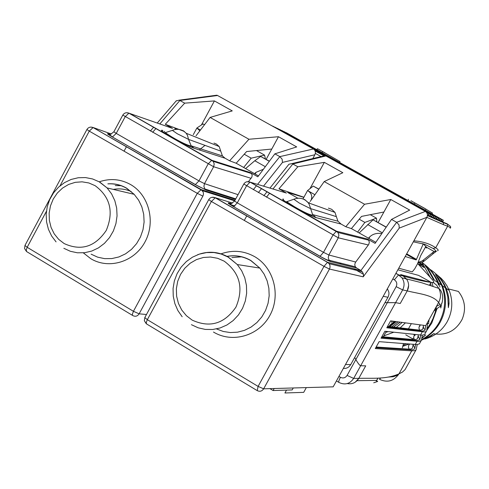 <?xml version="1.0" encoding="UTF-8"?>
<svg xmlns="http://www.w3.org/2000/svg" width="489" height="489" viewBox="0 0 489 489"><rect width="100%" height="100%" fill="white"/><g stroke="black" fill="none" stroke-linecap="round" stroke-linejoin="round"><path stroke-width="0.73" d="M223.394 196.847L225.129 197.837M233.815 199.922L234.854 200.521M224.072 196.908L226.389 198.234M340.356 263.999L339.861 263.718M353.736 268.718L363.443 274.286M343.339 368.443L345.827 368.333L347.593 367.685L349.152 366.609L350.735 364.611L388.272 296.67L388.938 294.182L388.889 292.251L387.422 288.736M340.423 263.705L341.377 264.256M415.931 350.075L405.094 369.574L402.526 372.031L398.951 373.865C385.693 379.66 372.092 377.905 358.798 378.364L365.723 365.851L360.668 365.754L365.723 365.851L358.798 378.364C356.041 382.71 352.196 384.452 347.251 383.572M406.952 279.616L403.229 276.041L400.699 274.598L430.986 282.453L428.621 280.875L431.084 282.446L400.699 274.598L403.229 276.041L406.542 279.011C409.048 282.813 409.275 286.78 407.221 290.906L400.246 303.504L395.595 302.654L400.246 303.504L407.221 290.906L408.627 285.533M433.969 310.827L440.485 306.083L440.308 304.653L438.609 302.471C432.906 294.818 418.773 293.803 407.221 290.906L402.655 289.898L395.595 302.654L384.971 302.697L387.349 302.624L396.176 286.658C397.398 283.834 396.787 281.548 394.342 279.8L392.814 278.932M397.869 269.794L418.535 275.368L428.621 280.875L418.535 275.368L397.869 269.794M355.283 382.16L358.798 378.364L353.663 378.413L360.668 365.754C359.69 365.534 358.082 363.474 355.851 359.574L387.349 302.624L395.595 302.654L360.668 365.754C359.568 365.338 357.96 363.278 355.851 359.574L354.696 357.447L355.851 359.574L347.086 375.424C345.362 377.924 343.15 378.553 340.442 377.3C338.779 380.479 338.333 382.215 339.097 382.514C345.02 385.265 349.879 383.902 353.663 378.413L347.086 375.424M376.671 380.387L377.893 378.174L376.671 380.387L357.104 380.693M440.662 305.57L440.778 308.021L441.775 303.082M380.631 378.101L379.495 379.317C387.416 382.966 393.902 381.151 398.951 373.865L411.738 350.839L375.289 348.571L379.122 341.652L416.928 344.58L419.379 343.883L421.096 340.79M377.6 381.481L373.73 382.783L377.691 381.432L376.065 380.625L377.386 381.554M411.341 323.657L408.077 329.537M388.138 377.092L393.339 376.707L398.272 375.008M386.292 331.414L382.905 337.532M400.277 349.305L400.54 348.633M422.294 335.167L421.42 340.393L419.14 341.42L381.041 338.186L384.874 331.261L422.154 335.167L424.544 334.58L426.267 331.481M427.63 323.29L426.665 330.906L426.053 331.628L424.788 331.988L386.793 327.795L390.632 320.863L425.754 325.607L438.609 302.471C441.035 297.783 441.109 293.082 438.822 288.376L436.451 284.983L433.205 282.495L433.92 281.939L433.168 280.576L418.003 263.852L423.987 267.489M417.245 344.562L416.121 349.879L414.758 350.656L411.738 350.839M402.985 345.466L405.937 343.791M411.225 340.106L413.725 338.003M424.892 338.999C434.605 336.365 442.038 330.613 447.19 321.744C452.527 311.579 453.205 301.151 449.214 290.448L447.08 286.016L444.049 281.536L441.164 278.333L437.062 274.873M434.672 272.801L437.802 275.588L441.469 279.824L444.483 284.58L446.268 288.424L447.936 293.681L448.859 299.134L449.043 303.565L448.364 307.667L447.777 296.695L445.381 287.813C442.123 279.897 436.928 273.706 429.788 269.243M425.008 264.806C431.09 269.702 435.62 275.814 438.596 283.149L439.978 287.147M438.56 285.008L437.649 282.495C434.324 274.353 429.177 267.721 422.203 262.593M421.946 262.318L430.314 277.422M432.062 282.532L432.942 286.083M419.091 262.844L422.722 264.904L422.429 265.185L423.877 267.373M430.583 283.32L431.066 285.466M421.909 337.71L425.76 334.904L421.824 338.284M421.518 340.179L430.198 336.004L433.896 333.559L431.109 335.821L421.524 340.161M402.765 346.316L408.621 344.005M426.915 329.042L430.723 323.198L432.973 318.608L435.124 312.581L436.512 306.322M433.541 279.69L427.154 268.284L425.106 265.606L428.419 269.384L434.532 280.368M437.074 308.614L431.763 323.107L426.738 330.472M408.981 344.036L403.822 345.961M421.628 339.574C429.091 335.613 434.935 329.904 439.171 322.453C445.522 310.356 446.329 297.942 441.579 285.209L435.522 274.518L438.584 278.333L442.496 285.839C447.154 298.327 446.365 310.503 440.137 322.367C435.705 330.148 429.525 335.967 421.591 339.818M396.176 286.658L402.655 289.898C404.733 285.723 404.501 281.707 401.97 277.862L398.621 274.855L403.229 276.041C417.484 280.111 427.478 282.263 433.205 282.495M418.639 264.042L422.429 265.185M403.474 343.596L402.368 347.813M425.736 325.601L425.02 330.258L422.814 331.132L387.196 327.068M420.668 335.093L419.868 339.531L417.594 340.533L381.475 337.404M415.589 344.562L414.721 348.798L412.374 349.922L375.76 347.728M440.595 305.704L440.216 306.377M422.924 264.58L419.776 262.795M448.578 288.956L458.395 291.444C465.008 299.946 466.255 309.244 462.142 319.335C455.901 330.821 446.445 335.65 433.774 333.816M398.089 321.866L390.839 327.496M396.261 321.621L388.975 327.275M389.599 325.442L394.415 321.371M391.353 322.275L392.557 321.12M395.253 321.487L389.171 326.218M443.315 220.203L442.759 222.061L442.001 221.719L443.315 220.203M441.793 219.512L441.237 221.383L440.467 221.04L441.793 219.512M427.038 213.21L427.423 213.027L427.319 214.005M440.253 218.821L439.697 220.692L438.92 220.35L440.253 218.821M429.079 213.772L428.517 215.716L427.692 215.349L429.079 213.772M438.7 218.118L438.144 220.001L437.362 219.653L438.7 218.118M430.717 214.512L430.161 216.45L429.342 216.083L430.717 214.512M437.129 217.409L436.573 219.304L435.785 218.956L437.129 217.409M432.343 215.252L431.787 217.171L430.974 216.81L432.343 215.252M435.552 216.694L434.99 218.601L434.195 218.247L435.552 216.694M433.957 215.973L433.395 217.892L432.594 217.532L433.957 215.973M405.21 256.499L416.218 259.916L423.242 243.907L425.84 246.45L420.754 255.527L417.606 263.638L414.703 268.877L412.239 271.884L398.743 268.204M416.218 259.916L406.402 254.353M416.5 259.408L406.683 253.846M423.242 243.907L422.747 243.626M425.644 246.749L426.597 247.287L425.84 246.45M425.32 247.269L426.634 248.009L426.597 247.287L434.208 251.578C436.347 251.468 435.992 250.441 433.162 248.51L424.819 244.317L413.333 241.804M437.6 250.747C438.749 250.405 438.12 249.414 435.717 247.77C429.886 243.748 422.6 241.438 413.871 240.832M434.085 251.505L422.233 260.93L424.593 260.729L433.498 253.473M417.973 262.385L422.233 260.93M450.118 228.155C451.072 228.082 450.247 227.44 447.643 226.242L443.486 224.671L443.437 222.697L442.771 222.067L446.946 223.669L450.357 226.303L450.736 227.134L450.479 227.874M227.416 196.829L228.815 196.627M255.172 174.011L256.12 172.269L254.524 173.644M243.644 167.47L251.193 158.167L264.567 155.123L265.429 158.949M245.594 168.577L254.812 160.747L260.686 156.468L269.408 161.193M205.001 145.374L199.335 149.94M189.017 146.138L189.396 145.832M321.065 156.584L315.362 153.399M368.889 238.528L369.867 236.762L368.382 238.241M367.545 239.084L366.909 239.72M357.581 232.11L364.886 222.416L376.457 218.155L376.799 221.749M359.115 232.984L373.058 219.836L386.261 227.085M308.693 202.941L309.274 202.409M265.325 166.688L254.812 160.747M256.12 172.269L263.43 169.243M256.468 150.563L264.567 155.123M260.686 156.468L269.311 161.327M200.453 130.025L196.884 128.008L199.854 130.808M204.475 124.768L203.008 123.943L196.884 128.008L193.283 134.683M204.573 124.64L203.008 123.943M382.331 232.819L367.673 224.537M369.867 236.762C372.771 233.98 376.768 232.898 381.866 233.504M370.295 214.683L376.457 218.155M373.058 219.836L386.163 227.226M314.928 194.726L307.563 190.557C311.359 192.935 312.563 196.052 311.169 199.909L310.851 200.49M318.797 189.237L313.211 186.083L307.557 190.563L302.972 198.95M318.895 189.102L313.211 186.083M244.225 154.231L251.193 158.167M359.213 219.206L364.886 222.416M316.964 149.75L317.52 148.729L316.615 149.591M322.123 152.629L322.679 151.602L317.52 148.729M339.598 162.372L340.038 161.572L322.679 151.602M432.031 213.913L432.484 213.1L425.962 209.164L425.375 210.227M425.962 209.164L410.956 200.704M321.64 151.022L324.843 152.745M415.882 203.479L424.898 208.473L415.882 203.479M426.243 209.298L424.88 208.503M441.274 221.315L442.001 221.719L441.237 221.383M439.733 220.631L440.467 221.04L439.697 220.692M438.181 219.934L438.92 220.35L438.144 220.001M436.61 219.237L437.362 219.653L436.573 219.304M428.517 215.716L429.342 216.083L428.56 215.649M435.033 218.534L435.785 218.956L434.99 218.601M430.161 216.45L430.974 216.81L430.198 216.376M433.431 217.819L434.195 218.247L433.395 217.892M431.787 217.171L432.594 217.532L431.824 217.104M176.126 100.972L179.2 100.141L184.701 103.148L214.414 100.923L232.257 110.893L210.093 117.421L248.932 139.255L229.616 160.802L225.074 158.222L222.422 155.93L220.722 151.095L188.528 139.371L177.244 133.735L172.366 130.343M220.722 151.095L219.219 146.566L216.401 144.053L213.98 143.069M312.789 158.577L314.873 154.756L282.495 162.403L282.122 159.169L279.824 156.621L257.587 184.341M213.155 96.088L216.859 95.208L217.568 95.508L313.437 148.98C315.417 150.404 315.9 152.33 314.873 154.756M248.932 139.255L278.473 136.724L271.774 149.047L246.639 151.535L236.181 163.234L258.485 175.893M313.437 148.98L279.824 156.621L274.873 153.839L296.701 146.914L278.473 136.724M271.774 149.047L266.163 159.365M184.701 103.148L165.282 124.285L172.476 128.369L171.126 127.898M164.677 131.303L163.778 132.354M274.873 153.839L257.813 176.798L250.411 172.599L251.48 173.528L213.161 161.333L214.213 163.931L213.638 166.743L122.806 115.092L113.858 131.798C110.703 134.322 109.224 135.27 109.414 134.652L112.501 136.932L116.248 133.393L113.858 131.798M248.455 181.663L251.896 177.042L252.153 175.178L251.48 173.528M237.086 196.413L238.155 194.451M124.059 151.162L126.486 146.633M165.282 124.285L184.408 131.449M229.616 160.802L236.181 163.234M210.093 117.421L196.04 135.801M174.799 128.411L176.382 129.31M201.425 124.995L214.414 100.923M225.074 158.222L194.066 148.24L191.138 145.783L188.528 139.371L187.501 135.404L186.199 133.265C182.085 129.237 177.409 128.295 172.165 130.441L165.747 132.476C164.335 132.042 166.443 133.576 172.067 137.085C181.187 142.409 187.538 145.386 191.12 146.009L191.138 145.783M126.688 112.715L129.182 113.216L211.963 160.331L250.411 172.599M288.589 164.683L288.938 164.237L292.012 163.583L297.844 166.755L324.335 162.36L342.838 172.709L324.213 181.572L364.562 204.255L345.802 226.743L341.077 224.06L337.936 221.193L336.371 216.639L310.301 208.522L299.311 203.076L293.828 199.231M336.371 216.639L334.996 212.409L331.695 209.31L328.388 208.106M269.922 388.639L273.082 390.54L274.195 388.517M293.253 387.973L292.184 389.916L273.082 390.54M306.322 387.6L303.7 392.355L284.928 392.985L286.517 390.1M399.238 228.112L363.205 276.835L329.458 269.048L263.65 388.816L333.174 386.836L426.873 217.318L399.238 228.112L398.993 224.891L396.658 222.299L360.913 270.478L356.677 268.045L330.588 261.578C328.547 260.912 324.971 259.139 319.867 256.254L233.473 206.59C228.864 203.889 227.257 202.691 228.644 202.996L230.918 203.693M321.389 156.504L325.093 155.612L325.949 155.954L425.363 211.407C427.417 212.88 427.924 214.848 426.873 217.318M363.205 276.835L363.51 275.105L363.138 273.149L360.913 270.478L327.691 262.349L215.307 197.715L232.562 203.063M364.562 204.255L390.79 199.506L383.902 212.018L361.554 216.395L351.395 228.601L375.827 242.318M425.363 211.407L396.658 222.299L391.518 219.408L409.703 210.081L390.79 199.506M383.902 212.018L378.131 222.501M297.844 166.755L278.956 188.803L286.432 193.045L284.635 192.501M391.518 219.408L375.106 243.369L367.41 239.005L368.682 240.16L337.948 232.477L338.895 235.075L338.296 237.807L243.809 184.035L234.579 201.028C231.352 203.638 229.879 204.628 230.148 204.011L233.724 206.615L237.287 202.856L234.573 201.04M330.588 261.578L329.128 260.252L355.35 266.811L354.739 264.738L355.301 262.611L368.779 244.378L369.329 242.226L368.682 240.16M355.35 266.811L356.677 268.045M244.292 220.429L246.798 215.826M278.956 188.803L303.913 197.238M345.802 226.743L351.395 228.601M324.213 181.572L310.16 201.468M303.846 197.354L287.642 192.434L297.838 198.216M309.971 188.65L324.335 162.36M341.077 224.06L316.077 217.642L312.618 214.592L309.213 204.451L308.247 202.782C304.127 198.253 299.231 197.11 293.565 199.353L287.245 201.529C285.649 201.01 288.094 202.764 294.574 206.798C303.565 212.061 309.623 214.873 312.746 215.239L312.618 214.592M246.963 181.737L250.282 182.134L336.536 231.23L367.41 239.005M387.985 297.251L383.205 296.322M345.521 364.501L350.735 364.611M395.919 273.314L398.621 274.855L394.342 279.8M338.938 376.408L340.442 377.3M336.438 380.937L338.785 382.331M427.086 323.217L428.59 323.651L429.055 319.665M420.473 324.892L419.385 326.102L418.92 327.905L419.397 329.702L420.711 331.029M415.033 334.488L413.994 335.845L413.688 337.703L414.336 339.47L415.454 340.491M409.617 344.085L408.627 345.595L408.443 347.184L408.945 348.694L410.204 349.947M388.144 331.609L385.766 332.355M405.412 322.856L399.495 328.522M393.804 332.214L383.804 335.9M405.766 334.831L412.734 338.871M430.968 282.483L429.574 285.001M386.927 342.355L387.655 342.331M416.995 341.383L415.24 344.537M422.251 331.921L420.497 335.075M431.109 335.821L430.772 335.625M449.043 303.565L448.217 303.094M423.113 337.373L422.692 337.129M438.584 278.333L438.352 278.748M425.167 329.818L423.7 328.278L423.382 326.181L422.6 329.445L420.192 330.222L387.594 326.352M420.033 339.06L418.578 337.544L418.242 335.478L417.423 338.889L414.972 339.714L381.872 336.689M414.904 348.29L413.101 344.776L412.441 348.082L411.555 348.816L409.764 349.195L376.151 347.019M400.155 322.147L392.618 327.709M433.162 248.51L435.717 247.77L447.643 226.242L447.612 224.31L443.358 222.581M436.61 251.053L434.22 252.96L431.866 253.204M443.486 224.671L426.842 217.367M435.528 250.649L434.88 251.811M414.311 204.029L414.886 202.996M99.371 181.786C110.245 178.118 120.661 179.047 130.612 184.567C149.072 195.074 155.905 222.073 144.995 241.933C134.353 261.957 108.833 269.708 90.752 258.675L83.307 252.85M108.032 183.876C114.628 183.509 120.801 184.97 126.553 188.265L134.157 194.316L138.638 200.197L141.871 206.969L143.717 214.353L144.102 222.03L143.002 229.683L140.459 236.982L136.596 243.614L131.565 249.304L125.587 253.809L118.919 256.945L111.834 258.577L104.646 258.65L97.641 257.159L91.119 254.17M131.205 191.535C125.471 189.011 119.499 188.296 113.295 189.396M64.138 243.559L58.656 239.329L54.23 233.87L51.082 227.464L49.365 220.423L49.157 213.106L50.471 205.863L53.24 199.06L57.323 193.039L62.531 188.088L68.601 184.457L75.233 182.336L82.097 181.829L88.851 182.965L95.159 185.704C110.257 196.969 113.955 211.871 106.26 230.423C95.117 246.89 81.076 251.273 64.138 243.559M194.066 148.24C189.084 146.388 181.529 142.635 171.419 136.987C162.238 131.657 159.383 129.493 162.868 130.49M183.075 130.551L186.199 133.265L219.219 146.566M132.501 315.387L26.626 251.59L26.247 249.946L27.176 247.293L24.97 245.429L24.566 248.534L26.327 251.23M146.474 314.506L139.139 313.822C137.525 316.224 135.465 316.841 132.971 315.668L132.501 315.381L132.354 314.323L133.43 311.304L27.176 247.293L46.424 211.285M202.874 196.126L197.269 193.338L201.205 189.604L203.235 192.116L203.473 194.145L203.057 195.753L139.139 313.822L133.43 311.304L197.269 193.338L89.267 131.119L60.006 185.869M234.946 205.942L229.836 204.378M282.495 162.403L263.528 186.132M261.584 188.571L258.381 192.574M121.339 185.686L115.27 185.594M159.824 123.937L179.909 100.459L217.568 95.508M152.666 132.305L155.96 128.454M90.899 127.097L93.411 127.611L111.37 134.017M234.983 200.288L201.205 189.604L93.106 127.556L89.267 131.119L86.914 129.506L24.97 245.429M256.511 185.686L253.308 189.683M235.472 199.39L206.132 190.056L195.105 184.536L112.207 136.883C107.825 134.31 106.516 133.295 108.289 133.821L109.988 134.426M99.475 181.847L107.097 187.935L111.59 193.858L114.829 200.679L116.682 208.118L117.054 215.857L115.942 223.571L113.393 230.924L109.505 237.611L104.45 243.351L98.442 247.899L91.743 251.065L84.634 252.715L77.415 252.795L70.385 251.297L63.839 248.296M108.289 133.821L110.288 134.359M112.207 136.883L195.368 184.567L198.986 180.875L116.248 133.393L125.215 116.657L128.907 113.167C126.315 112.225 124.279 112.867 122.806 115.092M195.105 184.536L195.368 184.567C196.462 185.514 207.819 190.863 204.885 189.041L203.895 186.407L204.488 183.644L198.986 180.875L208.149 163.937L211.719 160.3L213.161 161.333L128.907 113.167L172.476 128.369M206.132 190.056L204.897 188.986L235.765 198.852M237.99 194.646L204.488 183.644L213.638 166.743L251.144 178.332M221.034 253.834C232.654 249.751 243.852 250.68 254.622 256.633C273.871 267.593 281.096 295.313 269.83 315.521C258.846 335.9 232.33 343.541 213.479 332.043M226.945 256.432C235.374 254.977 243.326 256.37 250.802 260.6L259.83 268.082L264.103 274.097L267.159 280.894L268.871 288.217L269.176 295.778L268.064 303.278L265.57 310.423L261.792 316.939L256.89 322.569L251.046 327.098L244.494 330.344L237.489 332.184L230.307 332.563L223.222 331.456L216.511 328.92M197.562 254.751C208.155 250.802 218.375 251.56 228.235 257.018L237.312 264.555L241.694 270.79L244.787 277.85L246.462 285.454L246.639 293.284L245.313 301.016L242.538 308.339L238.43 314.947L233.161 320.57L226.951 324.977L220.05 327.991L212.746 329.494L205.337 329.427L198.131 327.795L191.407 324.678M192.11 320.081L186.382 315.68L181.749 310.032L178.436 303.431L176.615 296.2L176.364 288.699L177.703 281.297L180.557 274.36L184.787 268.235L190.19 263.223L196.499 259.573L203.4 257.477L210.551 257.037L217.593 258.284L224.176 261.157C239.958 272.88 243.877 288.198 235.942 307.116C224.402 323.865 209.793 328.186 192.11 320.081M316.077 217.642C311.817 216.224 304.47 212.599 294.03 206.768C284.366 201.162 280.882 198.626 283.583 199.157M304.598 199.445L308.247 202.782L334.996 212.409M256.884 390.418L146.486 323.889L146.297 322.33L147.33 319.678L144.811 317.575L144.353 320.656L145.985 323.37M212 197.287L215.307 197.715L211.401 201.48L324.011 266.358L327.471 262.349L329.189 263.712L329.879 265.136L330.057 267.128L329.458 269.048L324.011 266.358L258.094 386.402L263.65 388.816C261.982 391.255 259.848 391.86 257.245 390.632L258.094 386.402L147.33 319.678L211.401 201.48L208.711 199.653L144.811 317.575M241.829 256.792L231.927 257.605M272.972 188.98L292.868 163.956L325.949 155.954M266.456 197.177L269.647 193.161M228.644 202.996L231.627 203.485M233.473 206.59L320.081 256.254L323.504 252.33L237.287 202.856L246.535 185.826L250.044 182.116C247.416 181.138 245.337 181.786 243.803 184.053M319.867 256.254L326.316 259.58L329.152 260.484L328.241 257.685L328.852 255.001L323.504 252.33L332.96 235.093L336.328 231.224L337.948 232.477L250.044 182.116L286.432 193.045M355.686 262.018L328.852 255.001L338.296 237.807L368.388 244.983M395.87 273.4L398.419 274.855L401.97 277.862L406.542 279.011M377.618 381.463L376.524 380.949M385.748 332.392L388.193 331.615M395.454 328.046L402.251 322.428M449.214 290.448L446.268 288.418M445.387 287.813L442.508 285.833M441.591 285.203L438.602 283.149M437.649 282.495L434.544 280.362M415.008 335.216L413.462 334.323M376.787 380.32L377.973 378.174M438.822 288.376L421.469 282.685L406.475 278.907M440.186 304.433L436.451 306.352M438.798 288.321C445.479 294.109 441.463 305.576 441.463 303.779M423.462 325.65L423.517 325.301M419.061 330.833L419.183 330.148M419.892 326.157L420.057 325.234M413.101 344.776L413.187 344.372M413.981 340.356L414.116 339.678M414.923 335.625L415.149 334.5M400.191 322.153L393.028 327.477M446.243 288.363L445.528 288.18M424.11 261.157C422.826 262.159 420.729 262.721 417.826 262.844M427.423 215.582L443.437 222.697M315.148 150.96L323.969 155.881M311.163 199.909L310.833 200.514M407.869 200.441L408.48 199.335M315.05 150.728L324.189 155.826M286.193 132.629L443.248 220.197M314.922 150.478L324.409 155.777M284.017 131.572L441.72 219.506M314.763 150.215L324.629 155.722M426.738 212.678L427.343 213.021M281.829 130.508L440.179 218.809M314.549 149.927L324.849 155.667M426.518 212.385L429 213.766M279.616 129.438L438.627 218.112M314.238 149.579L325.063 155.618M426.194 212.024L430.644 214.506M277.385 128.356L437.062 217.403M270.57 125.056L432.27 215.239M275.136 127.268L435.479 216.688M272.862 126.162L433.884 215.967M107.855 183.833C114.701 183.375 121.009 184.86 126.785 188.289L134.157 194.316L107.097 187.935L99.212 181.822L92.58 178.956L85.496 177.574L78.246 177.739L71.137 179.451L64.462 182.654L58.503 187.201L53.515 192.917L49.701 199.549L47.219 206.816L46.168 214.408L46.583 222.012L48.435 229.317L51.638 236.022L56.064 241.884M179.2 100.141L216.859 95.208M150.392 131.009L153.687 127.158M157.226 123.032L176.364 100.691M234.677 200.851L202.47 190.698L93.106 127.556C90.465 126.602 88.399 127.25 86.914 129.506M200.068 153.558L199.494 153.344M191.156 145.801L222.422 155.93M227.037 256.346C235.612 254.861 243.601 256.273 250.998 260.6L259.83 268.082L237.312 264.555L228.015 257.018L221.23 254.042L213.986 252.538L206.578 252.568L199.298 254.133L192.446 257.183L186.297 261.591L181.101 267.171L177.067 273.706L174.353 280.912L173.063 288.51L173.247 296.187L174.879 303.645L177.892 310.582L182.171 316.75M292.012 163.583L325.093 155.612M263.877 195.71L267.073 191.694M269.959 188.076L288.938 164.237M362.361 271.756L329.189 263.712L327.471 262.349L215.05 197.69C212.373 196.7 210.264 197.354 208.711 199.653M319.213 221.37L318.742 221.217M312.636 214.61L337.936 221.193"/></g></svg>
